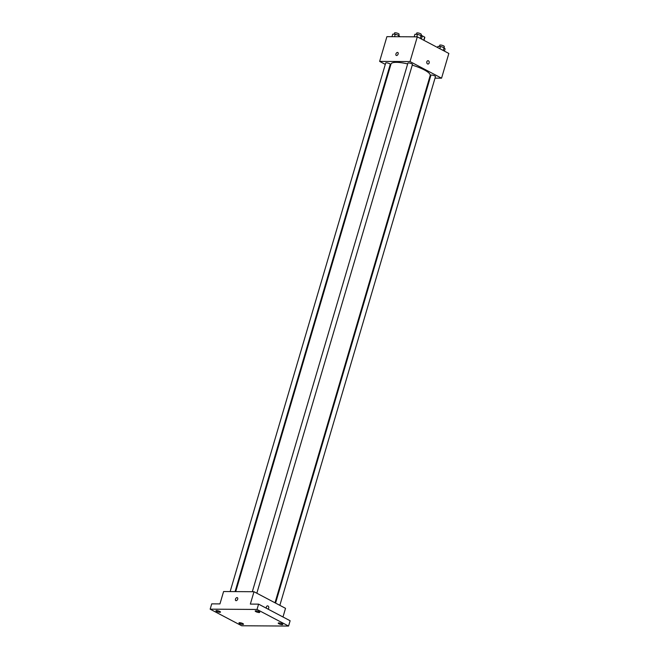 <?xml version="1.0" encoding="UTF-8"?>
<svg xmlns="http://www.w3.org/2000/svg" width="659" height="659" viewBox="0 0 659 659"><rect width="100%" height="100%" fill="white"/><g stroke="black" fill="none" stroke-linecap="round" stroke-linejoin="round"><path stroke-width="0.99" d="M421.208 35.718L421.323 35.339A4.506 1.087 -163.6 0 0 421.043 35.256M421.323 35.339L424.693 37.118A4.506 1.087 -163.6 0 1 424.8 37.489A4.506 1.087 -163.6 0 1 424.726 37.604M423.77 40.248L424.693 37.118M385.301 64.384L379.625 61.394L386.907 36.657L417.304 36.838L448.845 53.445L441.563 78.182L435.014 78.149M379.625 61.394L410.022 61.575L417.304 36.838M398.135 53.98A1.664 1.03 117.8 0 1 396.257 55.447A1.664 1.03 117.8 0 1 396.117 53.494A1.664 1.03 117.8 0 1 397.805 52.506A1.664 1.03 117.8 0 1 398.135 53.98M275.009 602.787L430.179 75.554A20.421 4.91 -163.6 0 0 424.215 69.87A20.421 4.91 -163.6 0 0 412.246 65.159M407.657 63.931A20.421 4.91 -163.6 0 0 391.001 64.022L235.724 591.609M390.144 66.938L389.584 66.641M430.08 78.116L429.429 78.116M410.022 61.575L441.563 78.182M235.074 591.609L390.26 64.335A2.372 0.568 -163.6 0 0 389.568 63.668A2.372 0.568 -163.6 0 0 387.162 62.885A2.372 0.568 -163.6 0 0 385.704 62.992L230.139 591.576M256.829 593.215L412.452 64.467A2.372 0.568 -163.6 0 0 411.76 63.808A2.372 0.568 -163.6 0 0 409.354 63.017A2.372 0.568 -163.6 0 0 407.896 63.124L252.323 591.708M275.569 603.084L430.92 75.25A2.372 0.568 16.4 0 1 433.358 75.373A2.372 0.568 16.4 0 1 435.475 76.592L279.853 605.341M427.543 63.915A1.664 1.236 -89.7 0 1 426.785 62.061A1.664 1.236 -89.7 0 1 428.012 60.71A1.664 1.236 -89.7 0 1 429.24 62.383A1.664 1.236 -89.7 0 1 427.988 64.03A1.664 1.236 -89.7 0 1 427.543 63.915M428.012 60.71A1.664 1.236 -89.7 0 1 429.231 62.383A1.664 1.236 -89.7 0 1 427.988 64.03M396.257 55.447A1.664 1.03 117.8 0 1 396.117 53.494A1.664 1.03 117.8 0 1 397.805 52.506M210.155 609.163L257.018 609.443L288.56 626.05L241.696 625.77L210.155 609.163L211.72 603.858L219.949 603.908L223.59 591.535L253.987 591.724L285.528 608.331L282.983 616.989M257.018 609.443L258.583 604.138L290.125 620.745L288.56 626.05M253.987 591.724L250.346 604.089L258.583 604.138M237.685 599.146A1.664 1.03 117.8 0 1 235.807 600.604A1.664 1.03 117.8 0 1 235.667 598.66A1.664 1.03 117.8 0 1 237.355 597.672A1.664 1.03 117.8 0 1 237.685 599.146M266.442 608.282A1.664 1.236 -89.7 0 1 267.562 605.876A1.664 1.236 -89.7 0 1 268.765 607.244A1.664 1.236 -89.7 0 1 267.982 609.089A1.664 1.236 -89.7 0 0 268.765 607.244A1.664 1.236 -89.7 0 0 267.562 605.876M235.807 600.613A1.664 1.03 117.8 0 1 235.667 598.66A1.664 1.03 117.8 0 1 237.355 597.672M239.596 622.681A2.372 0.568 16.4 0 1 242.166 623.266A2.372 0.568 16.4 0 1 243.517 624.221A2.372 0.568 16.4 0 1 242.883 624.411A2.372 0.568 16.4 0 1 240.313 623.834A2.372 0.568 16.4 0 1 238.962 622.879A2.372 0.568 16.4 0 1 239.596 622.681M278.864 622.92A2.372 0.568 16.4 0 1 281.434 623.496A2.372 0.568 16.4 0 1 282.777 624.452A2.372 0.568 16.4 0 1 282.143 624.65A2.372 0.568 16.4 0 1 279.573 624.073A2.372 0.568 16.4 0 1 278.23 623.117A2.372 0.568 16.4 0 1 278.864 622.92M255.84 610.794A2.372 0.568 16.4 0 1 258.41 611.379A2.372 0.568 16.4 0 1 259.753 612.335A2.372 0.568 16.4 0 1 259.119 612.524A2.372 0.568 16.4 0 1 256.549 611.947A2.372 0.568 16.4 0 1 255.206 610.992A2.372 0.568 16.4 0 1 255.84 610.794M216.572 610.555A2.372 0.568 16.4 0 1 219.142 611.14A2.372 0.568 16.4 0 1 220.493 612.096A2.372 0.568 16.4 0 1 219.859 612.293A2.372 0.568 16.4 0 1 217.289 611.709A2.372 0.568 16.4 0 1 215.938 610.753A2.372 0.568 16.4 0 1 216.572 610.555M437.617 47.53L437.938 46.427L440.5 46.443L444.075 47.662L445.097 48.865L444.43 51.122M439.833 48.7L440.5 46.443M443.243 50.496L444.075 47.662M443.993 47.629L444.314 46.55A2.372 0.568 -163.6 0 0 443.622 45.883A2.372 0.568 -163.6 0 0 441.225 45.1A2.372 0.568 -163.6 0 0 439.767 45.207L439.405 46.435M414.173 36.822L414.915 34.301L417.476 34.317L421.052 35.537L422.073 36.739L421.406 39.005M416.735 36.838L417.476 34.317M420.22 38.379L421.052 35.537M420.969 35.512L421.29 34.425A2.372 0.568 -163.6 0 0 420.599 33.766A2.372 0.568 -163.6 0 0 418.193 32.975A2.372 0.568 -163.6 0 0 416.735 33.082L416.381 34.309M391.981 36.682L392.723 34.169L395.285 34.186L398.868 35.405L399.848 36.731M394.543 36.698L395.285 34.186M398.473 36.723L398.868 35.405M398.786 35.372L399.099 34.293A2.372 0.568 -163.6 0 0 398.407 33.625A2.372 0.568 -163.6 0 0 396.01 32.843A2.372 0.568 -163.6 0 0 394.552 32.95L394.189 34.177M423.959 40.347L424.8 37.489"/></g></svg>
